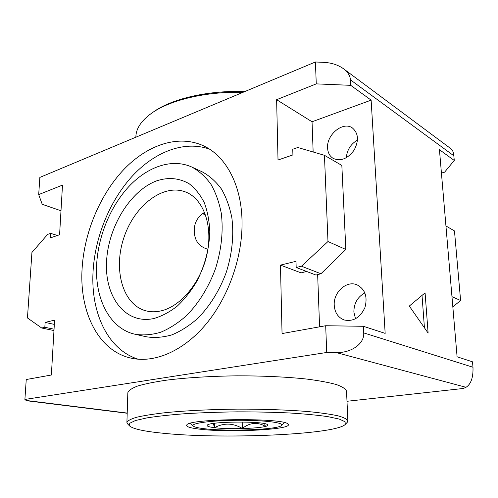 <?xml version="1.0" encoding="UTF-8"?>
<svg xmlns="http://www.w3.org/2000/svg" width="498" height="498" viewBox="0 0 498 498"><rect width="100%" height="100%" fill="white"/><g stroke="black" fill="none" stroke-linecap="round" stroke-linejoin="round"><path stroke-width="0.75" d="M207.909 249.28C198.783 246.628 194.245 240.31 194.301 230.319C194.27 222.674 197.7 216.674 204.585 212.335M199.71 429.164C189.844 428 185.561 426.556 186.85 424.838C189.564 418.395 285.173 417.729 287.975 424.128C294.499 429.519 229.317 432.924 199.71 429.164M135.861 137.205L135.879 136.651C136.11 128.459 141.345 120.653 151.579 113.239L153.347 112C171.673 98.766 208.394 90.126 244.661 91.626M151.579 113.239C169.905 100.023 206.359 91.24 242.819 92.398M129.592 425.958L127.563 423.854L126.909 422.441L127.837 392.741C128.59 390.463 131.908 388.21 137.79 385.975C145.186 383.802 154.978 381.835 167.166 380.074C186.924 377.646 211.389 376.139 237.073 375.828C262.763 375.778 287.246 376.942 307.036 379.096C319.249 380.69 329.066 382.52 336.486 384.587C342.406 386.741 345.755 388.95 346.533 391.21L347.884 420.897L347.249 422.316L345.245 424.452C334.998 434.966 218.933 439.485 160.705 432.999C143.362 431.193 132.997 428.846 129.592 425.958L129.717 423.263L135.425 420.53L146.848 417.909C157.219 416.266 170.042 414.859 185.318 413.689C201.684 412.705 219.02 412.089 237.328 411.846C255.63 411.834 272.972 412.207 289.357 412.96C304.645 413.919 317.487 415.145 327.877 416.645L339.337 419.104L345.083 421.756L345.245 424.452M126.909 422.441C127.644 420.679 130.986 418.924 136.919 417.181C144.383 415.475 154.274 413.931 166.593 412.543C186.569 410.626 211.32 409.412 237.309 409.132C263.299 409.051 288.062 409.916 308.063 411.56C320.401 412.774 330.311 414.18 337.793 415.774C343.757 417.436 347.118 419.148 347.884 420.897M242.047 222.438C242.389 257.603 228.364 297.225 206.166 323.968C183.899 350.685 155.544 362.918 132.543 358.448C98.928 352.123 79.499 312.85 82.052 269.443C83.975 233.176 99.712 195.098 123.579 169.762C147.439 144.644 179.031 133.862 204.479 146.281C226.335 156.845 241.841 185.798 242.047 222.438M209.509 149.151C184.079 140.094 154.106 152.108 131.665 176.802C109.243 201.709 94.695 237.969 93.002 272.562C90.866 312.968 107.942 349.882 138.276 359.226M135.126 334.27L146.362 336.785C154.523 338.055 163.039 337.414 171.897 334.861C180.799 331.189 189.414 325.686 197.762 318.346C209.839 306.17 219.83 290.06 226.391 271.989C232.199 253.258 234.023 235.187 231.856 217.775C229.703 206.875 226.204 197.264 221.38 188.935C215.895 181.521 209.527 175.838 202.275 171.885L191.823 167.042C172.084 158.078 147.582 166.6 128.92 186.489C110.27 206.521 97.969 236.656 96.618 265.16C94.838 298.912 109.871 328.805 135.126 334.27C143.293 335.534 151.822 334.861 160.711 332.247C169.644 328.499 178.303 322.897 186.7 315.427C198.864 303.045 208.955 286.674 215.609 268.329C221.504 249.317 223.403 230.997 221.305 213.362C219.182 202.331 215.715 192.614 210.903 184.204C205.437 176.728 199.082 171.007 191.823 167.042M214.706 423.269L214.706 427.552L213.113 423.499M242.221 421.993L242.277 428.461C233.257 423.014 224.063 422.709 214.706 427.552M214.601 427.695C208.961 427.004 206.527 426.157 207.299 425.174C209.148 421.327 265.633 420.928 267.532 424.75C271.696 427.925 232.143 430.017 214.601 427.695M242.277 428.461C249.735 422.572 257.422 421.843 265.328 426.269L264.656 423.674M203.072 213.244L205.898 215.933M204.329 428.71C198.104 427.975 194.413 427.085 193.249 426.033C190.099 423.356 211.09 420.437 237.384 420.275C263.679 420.069 284.707 422.696 281.6 425.417C278.494 429.631 227.648 431.666 204.329 428.71M156.895 180.762C168.511 177.045 179.268 178.041 189.165 183.756C195.241 188.437 200.277 194.755 204.28 202.698C207.548 211.438 209.384 221.18 209.795 231.912C209.228 248.832 204.983 265.173 197.059 280.928C191.307 290.683 184.721 299.068 177.3 306.077C169.594 312.097 161.738 316.255 153.745 318.552C125.421 324.684 104.817 297.094 106.522 262.253C107.873 227.455 130.109 190.572 156.895 180.762M160.786 310.933C180.811 306.619 201.242 282.017 207.081 253.793C213.044 225.569 203.477 199.368 186.264 192.265C163.823 182.735 134.653 205.244 124.027 237.278C112.978 269.169 122.446 304.782 146.051 310.864C150.713 312.053 155.625 312.078 160.786 310.933M424.433 327.784L422.024 295.42M425.08 292.868L409.3 306.058L428.118 333.081L425.08 292.868M327.578 147.981C327.865 152.768 329.744 156.248 333.218 158.414C340.657 161.57 347.604 158.843 354.053 150.24C359.064 140.685 358.485 133.24 352.329 127.905C342.948 121.064 326.427 134.753 327.578 147.981M357.496 140.019C350.723 144.078 347 149.991 346.322 157.748M334.233 305.28C334.818 312.719 338.148 317.618 344.236 319.984C353.325 321.808 360.216 317.662 364.928 307.54C367.785 296.746 365.127 289.164 356.954 284.794C346.502 280.212 333.255 292.382 334.233 305.28M364.866 292.892C357.601 296.92 353.935 303.307 353.873 312.047L355.504 318.776M306.581 271.454L301.116 272.885L280.461 265.098L295.999 261.313L296.179 267.476L315.962 275.045L320.949 273.769L345.83 249.473L341.84 165.423L324.447 155.308L297.804 147.495L292.756 149.244L292.917 154.915L278.021 160.014L276.62 99.693L312.041 121.773L371.135 100.135L350.723 85.332L316.267 83.882L276.62 99.693M445.94 225.968L454.469 230.923L460.606 300.506L451.966 296.665M452.838 306.874L460.606 300.506M320.949 273.769L301.471 266.218L327.983 241.536L324.447 155.308M296.179 267.476L301.471 266.218M54.052 329.197L44.832 327.273L45.131 322.418L54.581 320.121L51.369 375.013L26.245 379.526L24.9 399.446L26.531 400.716L127.195 413.259M54.332 324.391L45.131 322.418M53.971 330.554L41.72 328.014L44.832 327.273M57.413 235.486L50.647 233.35L47.621 234.402L31.934 252.461L27.452 317.948L41.72 328.014M441.433 173.074L444.596 172.171L454.269 160.462L453.846 155.799C453.504 152.344 452.62 150.054 451.188 148.933L343.539 68.786C338.192 64.945 331.674 62.81 323.98 62.368L315.415 61.989L39.852 177.419L38.695 194.594L62.493 185.107L59.586 234.745L50.366 237.895L50.647 233.35M345.83 249.473L327.983 241.536M454.269 160.462L439.441 149.705L457.089 356.798L472.496 361.809L472.988 367.244C473.318 377.459 470.996 384.145 466.01 387.301L463.289 388.477L346.994 401.282M371.135 100.135L385.159 333.386L363.372 326.29L325.686 325.736L282.049 333.573L280.461 265.098M319.579 326.831L317.656 274.616M313.155 151.996L312.041 121.773M363.372 326.29L363.714 332.901C364.611 343.52 351.582 352.989 336.268 352.584L326.732 352.472L24.9 399.446M343.539 68.786C347.841 72.061 350.138 75.746 350.436 79.842L453.846 155.799M38.695 194.594L42.212 204.292L60.986 210.772M316.267 83.882L315.415 61.989M326.732 352.472L325.686 325.736M350.723 85.332L350.436 79.842M363.714 332.901L472.988 367.244M336.268 352.584L466.01 387.301M25.983 400.436L127.202 413.072M204.603 214.931L202.854 213.393M281.6 425.417L284.308 422.603M193.249 426.033L190.504 423.256"/></g></svg>
